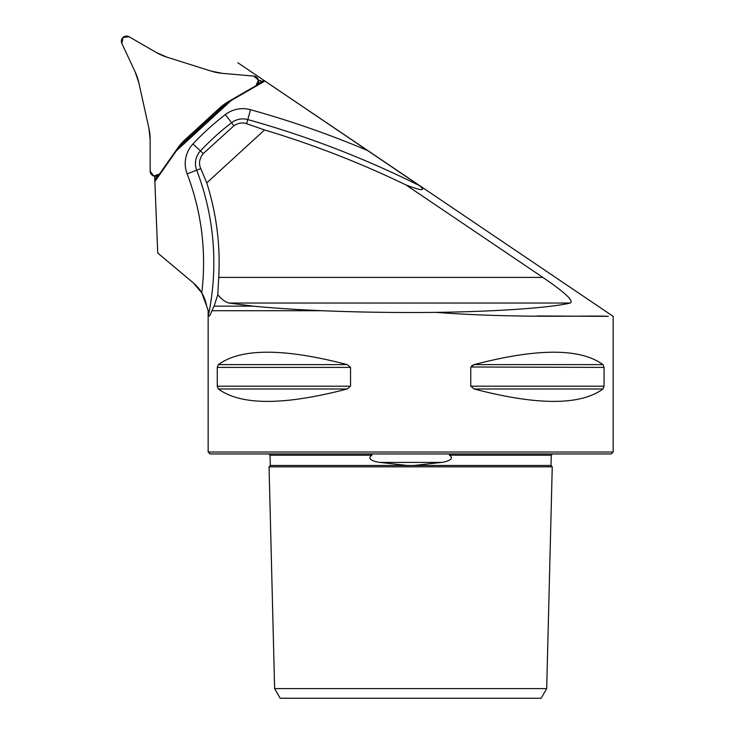 <?xml version="1.0" encoding="UTF-8"?>
<svg xmlns="http://www.w3.org/2000/svg" width="735" height="735" viewBox="0 0 735 735"><rect width="100%" height="100%" fill="white"/><g stroke="black" fill="none" stroke-linecap="round" stroke-linejoin="round"><path stroke-width="1.1" d="M260.355 80.492L258.463 80.326L262.138 81.346M154.635 176.216L154.855 181.536L176.428 150.712L231.231 100.493L264.912 81.052L419.483 185.652C426.272 191.21 421.789 190.981 406.023 184.963L542.853 277.407C555.035 285.704 575.34 300.073 570.351 303.031C549.33 307.947 495.271 311.612 435.745 312.375C518.395 318.54 591.206 315.214 608.304 316.344L537.267 315.976M157.722 253.024L193.397 282.957L157.722 253.024L154.855 181.536M214.105 306.155L211.882 310.712L321.838 310.712C295.709 309.573 272.878 308.057 253.336 306.155L214.105 306.155L217.771 294.726L218.727 277.407A263.286 263.286 0 0 0 206.755 182.886L200.784 168.618C198.524 163.602 199.35 158.585 203.255 153.578L233.941 125.786C238.177 122.938 242.412 122.24 246.638 123.691L264.536 129.948A958.229 958.229 0 0 1 406.023 184.963M206.673 306.155L201.748 292.787L193.397 282.957C200.572 289.112 204.992 296.848 206.645 306.155L208.235 310.712L206.645 306.155M264.912 81.052L263.185 80.74L257.829 83.836M253.336 306.155L228.934 303.031C225.526 302.232 221.805 299.467 217.771 294.726M452.558 453.945C450.16 453.715 449.113 454.129 449.434 455.204C455.792 459.32 445.006 462.168 441.533 462.407L413.86 465.485L270.305 465.485L269.056 466.808L552.251 466.808L546.684 688.603L541.116 698.25L280.191 698.25L274.624 688.603L546.684 688.603M321.838 310.712C357.973 312.228 395.944 312.779 435.745 312.375M208.235 310.712L208.391 315.407C208.951 317.226 210.118 315.664 211.882 310.712M605.217 316.335L555.761 316.105M613.165 316.362L613.165 452.016L208.143 452.016L208.143 310.712M604.041 386.197L602.976 388.98C580.292 405.536 537.34 405.536 474.103 388.98L470.758 386.197L470.758 367.408L474.103 364.624C537.34 348.068 580.292 348.068 602.976 364.624L604.041 367.408L604.041 386.197L470.758 386.197M350.549 386.197L347.205 388.98C283.967 405.536 241.016 405.536 218.341 388.98L217.266 386.197L217.266 367.408L218.341 364.624C241.016 348.068 283.967 348.068 347.205 364.624L350.549 367.408L350.549 386.197L217.266 386.197M602.976 364.624L474.103 364.624L471.723 365.736M470.813 366.995L604.041 367.408M449.434 455.204L551.259 455.204L551.002 465.485L407.456 465.485L379.774 462.407C376.43 462.122 365.35 459.421 371.882 455.204C372.195 454.129 371.147 453.706 368.75 453.945M208.143 452.016L210.072 453.945L611.244 453.945L613.165 452.016M264.536 129.948L206.755 182.886M177.842 147.882L228.291 101.65M154.773 179.662L157.51 175.757M166.744 57.1L211.312 71.148A51.432 51.432 0 0 0 222.292 73.335L253.851 76.091A5.145 5.145 0 0 1 255.973 85.673L228.539 101.513A51.432 51.432 0 0 0 219.508 108.128L185.055 139.705A51.432 51.432 0 0 0 177.677 148.121L159.504 174.066A5.145 5.145 0 0 1 150.151 171.117L150.151 139.439A51.432 51.432 0 0 0 148.929 128.313L138.814 82.688A51.432 51.432 0 0 0 135.212 72.085L121.835 43.374A5.145 5.145 0 0 1 129.066 36.75L156.491 52.589A51.432 51.432 0 0 0 166.744 57.1M148.929 128.313L138.814 82.688L135.212 72.085L121.835 43.374L123.021 37.411L129.066 36.75L156.491 52.589L166.744 57.1L211.312 71.148L222.292 73.335L253.851 76.091L258.417 80.106L255.973 85.673L228.539 101.513L219.508 108.128L185.055 139.705L177.677 148.121L159.504 174.066L153.744 176.023L150.151 171.117L150.151 139.439L148.929 128.313M441.533 462.407L379.774 462.407M270.305 465.485L270.048 455.204L371.882 455.204M347.205 388.98L218.341 388.98M350.549 367.408L217.266 367.408M347.205 364.624L218.341 364.624M602.976 388.98L474.103 388.98M208.391 315.407A257.985 257.985 0 0 0 196.686 170.189L187.122 173.864A247.732 247.732 0 0 1 201.748 292.787M367.941 150.666A973.783 973.783 0 0 0 250.534 109.708A28.711 28.711 0 0 0 225.36 114.586A266.584 266.584 0 0 0 192.956 143.95A28.711 28.711 0 0 0 187.122 173.864M246.638 123.691L247.787 119.584A963.53 963.53 0 0 1 419.483 185.652M203.255 153.578L200.444 150.951A256.34 256.34 0 0 1 231.589 122.717A18.467 18.467 0 0 1 247.787 119.584L250.534 109.708M225.36 114.586L233.941 125.786M192.956 143.95L200.444 150.951A18.467 18.467 0 0 0 196.686 170.189L200.784 168.618M228.934 303.031L570.351 303.031M542.853 277.407L218.727 277.407M269.056 466.808L274.624 688.603M551.259 455.204L552.545 453.945M270.048 455.204L268.762 453.945M551.002 465.485L552.251 466.808M613.128 316.326L237.901 62.797"/></g></svg>
